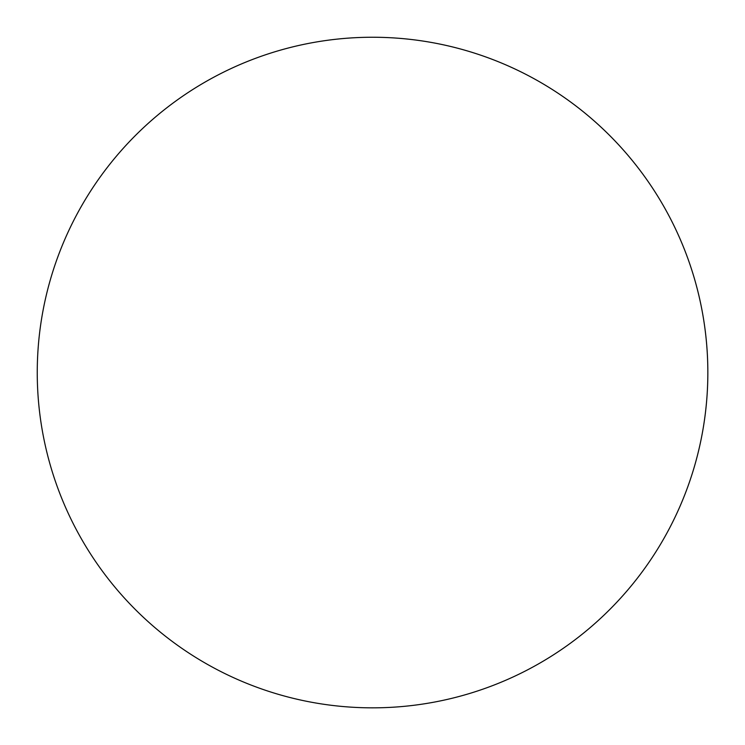<?xml version="1.0" encoding="UTF-8"?>
<svg xmlns="http://www.w3.org/2000/svg" width="745" height="745" viewBox="0 0 745 745"><rect width="100%" height="100%" fill="white"/><g stroke="black" fill="none" stroke-linecap="round" stroke-linejoin="round"><path stroke-width="1.12" d="M78.299 533.299A335.297 335.297 0 0 0 533.299 666.794A335.297 335.297 0 0 0 289.591 47.671A335.297 335.297 0 0 0 78.299 533.299A335.297 335.297 0 0 0 533.299 666.794A335.297 335.297 0 0 0 666.794 211.794A335.297 335.297 0 0 0 37.25 372.547"/></g></svg>
